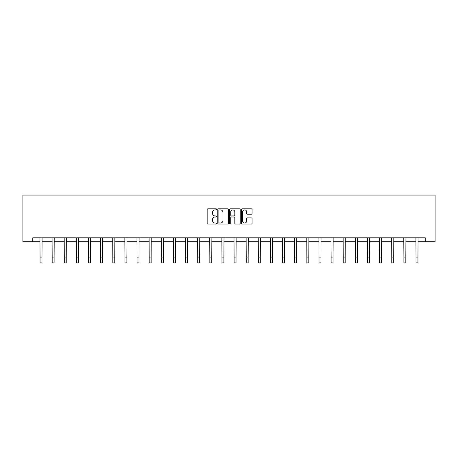 <?xml version="1.0" encoding="UTF-8"?>
<svg xmlns="http://www.w3.org/2000/svg" width="458" height="458" viewBox="0 0 458 458"><rect width="100%" height="100%" fill="white"/><g stroke="black" fill="none" stroke-linecap="round" stroke-linejoin="round"><path stroke-width="0.69" d="M216.56 209.358A0.532 0.532 0 0 0 216.027 208.825L207.921 208.825A0.761 0.761 0 0 0 207.153 209.587L207.153 223.327A0.761 0.761 0 0 0 207.921 224.088L216.027 224.088A0.532 0.532 0 0 0 216.56 223.556A0.532 0.532 0 0 0 216.027 223.017L214.979 223.017A2.445 2.445 0 0 1 212.535 220.579L212.535 219.434A2.445 2.445 0 0 1 214.979 216.989L216.027 216.989A0.532 0.532 0 0 0 216.56 216.457A0.532 0.532 0 0 0 216.027 215.924L214.979 215.924A2.445 2.445 0 0 1 212.535 213.48L212.535 212.335A2.445 2.445 0 0 1 214.979 209.896L216.027 209.896A0.532 0.532 0 0 0 216.56 209.358M251.305 214.207A0.761 0.761 0 0 0 252.066 213.439L252.066 209.587A0.761 0.761 0 0 0 251.305 208.825L242.299 208.825A0.761 0.761 0 0 0 241.532 209.587L241.532 223.327A0.761 0.761 0 0 0 242.299 224.088L251.305 224.088A0.761 0.761 0 0 0 252.066 223.327L252.066 218.666A0.761 0.761 0 0 0 251.305 217.905L247.446 217.905A0.761 0.761 0 0 0 246.685 218.666L246.685 220.979A2.044 2.044 0 0 1 244.646 223.017A2.044 2.044 0 0 1 242.603 220.979L242.603 211.934A2.044 2.044 0 0 1 244.646 209.896A2.044 2.044 0 0 1 246.685 211.934L246.685 213.439A0.761 0.761 0 0 0 247.446 214.207L251.305 214.207M32.776 241.721L32.776 237.834L425.224 237.834L425.224 241.721L435.1 241.721L435.1 195.074L22.9 195.074L22.9 241.721L40.041 241.721M228.33 209.587A0.761 0.761 0 0 0 227.569 208.825L218.563 208.825A0.761 0.761 0 0 0 217.802 209.587L217.802 223.327A0.761 0.761 0 0 0 218.563 224.088L227.569 224.088A0.761 0.761 0 0 0 228.33 223.327L228.33 209.587M230.431 208.825L239.437 208.825A0.761 0.761 0 0 1 240.198 209.587L240.198 223.327A0.761 0.761 0 0 1 239.437 224.088L235.584 224.088A0.761 0.761 0 0 1 234.817 223.327L234.817 217.756A0.761 0.761 0 0 0 234.055 216.989L231.502 216.989A0.761 0.761 0 0 0 230.735 217.756L230.735 223.556A0.532 0.532 0 0 1 230.202 224.088A0.532 0.532 0 0 1 229.67 223.556L229.67 209.587A0.761 0.761 0 0 1 230.431 208.825M41.987 241.721L52.172 241.721M54.113 241.721L64.297 241.721M66.244 241.721L76.429 241.721M78.37 241.721L88.554 241.721M90.501 241.721L100.686 241.721M102.626 241.721L112.811 241.721M114.758 241.721L124.937 241.721M126.883 241.721L137.068 241.721M139.009 241.721L149.194 241.721M151.14 241.721L161.325 241.721M163.266 241.721L173.45 241.721M175.397 241.721L185.582 241.721M187.522 241.721L197.707 241.721M199.654 241.721L209.838 241.721M211.779 241.721L221.964 241.721M223.91 241.721L234.09 241.721M236.036 241.721L246.221 241.721M248.162 241.721L258.346 241.721M260.293 241.721L270.478 241.721M272.418 241.721L282.603 241.721M284.55 241.721L294.734 241.721M296.675 241.721L306.86 241.721M308.806 241.721L318.991 241.721M320.932 241.721L331.117 241.721M333.063 241.721L343.242 241.721M345.189 241.721L355.374 241.721M357.314 241.721L367.499 241.721M369.446 241.721L379.63 241.721M381.571 241.721L391.756 241.721M393.703 241.721L403.887 241.721M405.828 241.721L416.013 241.721M417.959 241.721L425.224 241.721M219.405 209.896A0.532 0.532 0 0 0 218.872 210.428L218.872 222.485A0.532 0.532 0 0 0 219.405 223.017L220.51 223.017A2.445 2.445 0 0 0 222.954 220.579L222.954 212.335A2.445 2.445 0 0 0 220.51 209.896L219.405 209.896M234.817 211.974A2.044 2.044 0 0 0 232.779 209.93A2.044 2.044 0 0 0 230.735 211.974L230.735 215.157A0.761 0.761 0 0 0 231.502 215.924L234.055 215.924A0.761 0.761 0 0 0 234.817 215.157L234.817 211.974M39.943 237.834L40.041 257.093L41.987 257.093L42.084 237.834M40.041 257.093L40.041 262.926L41.987 262.926L41.987 257.093M52.075 237.834L52.172 257.093L54.113 257.093L54.216 237.834M52.172 257.093L52.172 262.926L54.113 262.926L54.113 257.093M64.2 237.834L64.297 257.093L66.244 257.093L66.341 237.834M64.297 257.093L64.297 262.926L66.244 262.926L66.244 257.093M76.326 237.834L76.429 257.093L78.37 257.093L78.467 237.834M76.429 257.093L76.429 262.926L78.37 262.926L78.37 257.093M88.457 237.834L88.554 257.093L90.501 257.093L90.598 237.834M88.554 257.093L88.554 262.926L90.501 262.926L90.501 257.093M100.583 237.834L100.686 257.093L102.626 257.093L102.724 237.834M100.686 257.093L100.686 262.926L102.626 262.926L102.626 257.093M112.714 237.834L112.811 257.093L114.758 257.093L114.855 237.834M112.811 257.093L112.811 262.926L114.758 262.926L114.758 257.093M124.839 237.834L124.937 257.093L126.883 257.093L126.981 237.834M124.937 257.093L124.937 262.926L126.883 262.926L126.883 257.093M136.971 237.834L137.068 257.093L139.009 257.093L139.112 237.834M137.068 257.093L137.068 262.926L139.009 262.926L139.009 257.093M149.096 237.834L149.194 257.093L151.14 257.093L151.237 237.834M149.194 257.093L149.194 262.926L151.14 262.926L151.14 257.093M161.227 237.834L161.325 257.093L163.266 257.093L163.369 237.834M161.325 257.093L161.325 262.926L163.266 262.926L163.266 257.093M173.353 237.834L173.45 257.093L175.397 257.093L175.494 237.834M173.45 257.093L173.45 262.926L175.397 262.926L175.397 257.093M185.479 237.834L185.582 257.093L187.522 257.093L187.62 237.834M185.582 257.093L185.582 262.926L187.522 262.926L187.522 257.093M197.61 237.834L197.707 257.093L199.654 257.093L199.751 237.834M197.707 257.093L197.707 262.926L199.654 262.926L199.654 257.093M209.735 237.834L209.838 257.093L211.779 257.093L211.877 237.834M209.838 257.093L209.838 262.926L211.779 262.926L211.779 257.093M221.867 237.834L221.964 257.093L223.91 257.093L224.008 237.834M221.964 257.093L221.964 262.926L223.91 262.926L223.91 257.093M233.992 237.834L234.09 257.093L236.036 257.093L236.133 237.834M234.09 257.093L234.09 262.926L236.036 262.926L236.036 257.093M246.123 237.834L246.221 257.093L248.162 257.093L248.265 237.834M246.221 257.093L246.221 262.926L248.162 262.926L248.162 257.093M258.249 237.834L258.346 257.093L260.293 257.093L260.39 237.834M258.346 257.093L258.346 262.926L260.293 262.926L260.293 257.093M270.38 237.834L270.478 257.093L272.418 257.093L272.521 237.834M270.478 257.093L270.478 262.926L272.418 262.926L272.418 257.093M282.506 237.834L282.603 257.093L284.55 257.093L284.647 237.834M282.603 257.093L282.603 262.926L284.55 262.926L284.55 257.093M294.631 237.834L294.734 257.093L296.675 257.093L296.773 237.834M294.734 257.093L294.734 262.926L296.675 262.926L296.675 257.093M306.763 237.834L306.86 257.093L308.806 257.093L308.904 237.834M306.86 257.093L306.86 262.926L308.806 262.926L308.806 257.093M318.888 237.834L318.991 257.093L320.932 257.093L321.029 237.834M318.991 257.093L318.991 262.926L320.932 262.926L320.932 257.093M331.02 237.834L331.117 257.093L333.063 257.093L333.161 237.834M331.117 257.093L331.117 262.926L333.063 262.926L333.063 257.093M343.145 237.834L343.242 257.093L345.189 257.093L345.286 237.834M343.242 257.093L343.242 262.926L345.189 262.926L345.189 257.093M355.276 237.834L355.374 257.093L357.314 257.093L357.417 237.834M355.374 257.093L355.374 262.926L357.314 262.926L357.314 257.093M367.402 237.834L367.499 257.093L369.446 257.093L369.543 237.834M367.499 257.093L367.499 262.926L369.446 262.926L369.446 257.093M379.533 237.834L379.63 257.093L381.571 257.093L381.674 237.834M379.63 257.093L379.63 262.926L381.571 262.926L381.571 257.093M391.659 237.834L391.756 257.093L393.703 257.093L393.8 237.834M391.756 257.093L391.756 262.926L393.703 262.926L393.703 257.093M403.784 237.834L403.887 257.093L405.828 257.093L405.925 237.834M403.887 257.093L403.887 262.926L405.828 262.926L405.828 257.093M415.916 237.834L416.013 257.093L417.959 257.093L418.057 237.834M416.013 257.093L416.013 262.926L417.959 262.926L417.959 257.093"/></g></svg>
